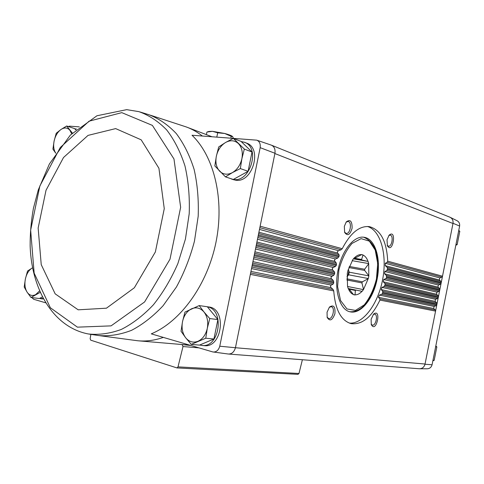 <?xml version="1.0" encoding="UTF-8"?>
<svg xmlns="http://www.w3.org/2000/svg" width="484" height="484" viewBox="0 0 484 484"><rect width="100%" height="100%" fill="white"/><g stroke="black" fill="none" stroke-linecap="round" stroke-linejoin="round"><path stroke-width="0.73" d="M68.22 126.505L69.648 126.161L79.303 126.875M45.599 302.784L33.644 299.269L31.859 297.587M219.76 346.217L260.174 147.662C260.628 143.827 259.491 141.328 256.768 140.166L192.021 135.242C214.212 156.52 224.691 199.62 215.961 242.351C207.261 285.088 180.453 321.733 151.274 333.851L212.772 351.929L228.236 354.016C231.745 354.155 234.147 352.062 235.442 347.724L219.76 346.217C218.568 350.204 216.378 352.134 213.196 352.013M450.308 217.383L457.047 220.722C459.038 221.811 459.903 223.584 459.631 226.04L432.079 364.761C431.317 367.302 429.719 368.645 427.275 368.778L419.767 368.772M207.327 306.765L208.761 306.965C227.099 308.52 222.344 348.468 204.066 345.636L202.094 345.461M244.668 142.381L246.417 143.064C262.733 147.959 252.515 183.279 235.72 180.193L233.415 179.673M449.684 217.116L450.138 217.298C452.371 218.526 453.333 220.522 453.024 223.287L425.043 364.029L235.442 347.724M260.174 147.662L274.954 153.259C275.444 149.084 274.192 146.362 271.185 145.085L256.895 140.209M274.954 153.259L235.502 347.433M371.107 319.289L371.307 324.601C376.256 334.039 381.955 307.691 373.569 314.14L371.107 319.289M327.057 312.228L327.166 317.425C329.822 321.624 332.405 320.402 334.91 313.747C335.442 306.65 333.621 304.43 329.453 307.08L327.057 312.228M341.075 249.78L338.352 250.791L337.439 251.765L337.378 252.745L339.012 254.657L339.181 255.963L337.808 258.02L335.061 259.182L334.377 260.489L336.277 263.06L336.313 265.389L335.412 266.515L333.161 267.483L332.296 268.62L332.659 269.981L334.371 271.687L334.771 273.067L333.827 275.227L331.062 276.945L331.189 278.421L333.282 280.502L333.748 282.934L333.089 284.108L330.82 285.324L330.505 286.498L330.953 287.532L333.083 289.48L333.742 290.914C335.243 309.712 341.008 320.614 351.039 323.614C362.117 324.994 371.742 317.147 379.934 300.074L379.837 298.858L378.47 297.303L379.353 295.101L381.658 294.29L382.638 293.298L382.729 291.18L381.241 289.62L381.9 287.381L384.09 286.54L385.185 284.616L384.865 283.37L383.267 281.803L383.727 279.516L385.809 278.645L386.589 277.598L386.317 275.414L384.611 273.829L384.865 271.494L386.849 270.58L387.587 268.559L387.067 267.265L385.246 265.668L385.282 263.266L387.152 262.298L387.714 261.185C386.692 241.105 380.521 229.579 369.207 226.609C359.322 225.738 350.331 233.107 342.236 248.716L341.075 249.78L259.829 227.698M344.33 226.385L344.644 232.435C347.566 236.38 350.053 234.958 352.098 228.17C352.171 221.085 350.216 219.01 346.241 221.944L344.33 226.385M387.025 239.786L387.394 245.781C392.839 254.79 397.086 228.26 389.082 235.212L387.025 239.786M271.724 145.291L449.811 217.165C452.328 218.357 453.387 220.468 452.982 223.499L274.894 153.543M228.787 354.058L419.259 368.754C422.248 368.76 424.178 367.187 425.043 364.029L425.006 364.24C424.153 367.108 422.357 368.62 419.622 368.772L419.108 368.741M453.024 223.287L459.631 226.04M432.079 364.761L425.006 364.24M387.714 261.185L442.503 276.201L441.747 277.138L439.768 277.925L385.282 263.266M387.587 268.559L441.245 282.523L440.9 281.398L439.357 279.982L439.768 277.925M387.527 269.503L441.087 283.346L440.331 284.277L438.353 285.052L384.865 271.494M386.734 276.679L439.829 289.668L439.484 288.537L437.941 287.109L438.353 285.052M386.589 277.598L439.666 290.491L438.909 291.416L436.931 292.185L383.727 279.516M385.185 284.616L438.407 296.813L438.062 295.676L436.526 294.242L436.931 292.185M384.961 285.518L438.244 297.636L437.488 298.561L435.515 299.312L381.9 287.381M382.941 292.415L436.985 303.964L436.641 302.821L435.104 301.375L435.515 299.312M382.638 293.298L436.822 304.781L436.066 305.707L434.094 306.451L379.353 295.101M379.934 300.074L435.564 311.115L435.219 309.966L433.688 308.508L434.094 306.451M190.902 345.497L180.593 344.414M182.22 344.765L182.994 346.544L178.009 366.878L176.92 367.913L90.726 340.173L90.145 338.709L90.883 334.39M302.385 359.739L298.985 373.491L297.987 374.35L176.92 367.913M163.344 337.396C154.59 340.44 146.035 341.559 137.668 340.754L99.65 335.678M150.264 115.156L186.286 126.953C191.948 129.022 197.303 132.041 202.348 136.01M327.081 317.135L328.648 318.545C332.744 319.779 335.491 307.352 331.268 306.705L329.253 307.304M387.236 245.388L388.41 246.193C391.967 247.015 393.825 235.406 390.177 235.127L388.809 235.545M344.541 232.145L346.187 233.415C350.343 234.329 352.261 221.775 348.008 221.448L346.054 222.192M371.167 324.201L372.305 325.097C375.814 326.162 378.306 314.648 374.683 314.122L373.279 314.449M349.291 323.082C363.133 324.395 378.173 303.855 382.675 279.335C387.351 254.856 380.769 230.263 367.386 226.47M338.074 270.005C333.76 290.279 339.889 310.105 350.259 311.859C361.112 314.304 373.66 298.168 377.284 278.324C381.089 258.517 375.227 238.933 364.228 237.287C354.264 235.278 341.825 250.331 338.074 270.005M435.648 346.786L436.84 346.937L435.83 345.872M432.98 360.211L434.178 360.326L436.84 346.937M432.865 360.81L434.178 360.326M458.669 230.886L459.8 231.316L458.765 230.396M456.019 244.238L457.156 244.638L459.8 231.316M455.813 245.255L457.156 244.638M233.324 138.376L241.044 141.388L252.019 152.018L248.092 171.3L233.276 179.467L225.465 176.878L232.411 172.607L240.348 168.583L241.897 158.667L244.329 149.084L233.324 138.376L225.532 142.508L218.726 146.93L216.336 156.272L214.842 165.939L225.465 176.878M241.244 141.582L244.329 142.248C260.664 147.148 250.422 182.577 233.609 179.491L233.3 179.455M233.185 179.437L229.749 178.3M72.364 133.052L66.677 125.997L74.681 128.629L75.746 129.9M74.814 128.792L76.569 129.125M199.184 305.592L207.309 306.741L217.885 319.579L213.928 339.006L199.487 345.104L191.259 344.396L205.767 338.219L207.297 328.34L209.772 318.563L203.976 311.974L199.184 305.592L184.955 312.095L182.522 321.612L181.04 331.244L185.644 337.729L191.259 344.396M207.364 306.802C225.072 309.591 219.621 348.268 201.846 345.443L199.698 345.013M42.332 296.922L39.367 298.519L31 297.485L40.16 292.384M43.179 298.543L39.525 298.434M39.537 290.945L35.665 294.623C32.265 296.275 29.409 295.452 27.104 292.161C24.974 288.609 24.406 284.211 25.386 278.966C26.578 273.781 28.816 270.151 32.113 268.069L27.527 271.052L25.386 278.966L24.2 287.018L27.104 292.161L31 297.485M32.113 268.069L32.567 267.833M217.885 319.579L209.772 318.563M213.928 339.006L205.767 338.219M207.297 328.34C205.809 334.728 202.705 339.042 197.992 341.281C193.213 343.065 189.099 341.885 185.644 337.729C182.432 333.276 181.397 327.904 182.522 321.612C183.95 315.405 186.963 311.133 191.555 308.798C196.25 306.868 200.388 307.927 203.976 311.974C207.327 316.397 208.435 321.854 207.297 328.34M66.677 125.997L60.96 129.506L56.217 133.269L54.105 141.062L52.913 149.139L55.557 152.902M55.817 153.234C53.73 150.161 53.155 146.101 54.105 141.062C55.291 135.889 57.578 132.041 60.96 129.506C64.408 127.274 67.373 127.51 69.853 130.208L71.668 133.735M248.092 171.3L240.348 168.583M252.019 152.018L244.329 149.084M241.897 158.667C240.409 165.038 237.251 169.684 232.411 172.607C227.504 175.099 223.257 174.633 219.669 171.221C216.33 167.476 215.217 162.491 216.336 156.272C217.758 150.082 220.825 145.496 225.532 142.508C230.354 139.888 234.625 140.227 238.346 143.518C241.831 147.215 243.016 152.266 241.897 158.667M354.082 258.045L355.504 257.857L361.742 254.554L363.048 255.086L361.566 259.46L353.992 258.147M361.469 254.657L363 254.917M353.586 258.613L362.062 260.083L361.566 259.46M362.062 260.083L368.118 261.427L368.675 263.792L364.646 269.255L349.254 266.466M353.38 258.861L368.118 261.427M352.164 260.676L368.717 263.58M348.861 267.555L364.664 270.435L364.646 269.255M364.664 270.435L368.862 275.862L368.221 278.663L362.377 281.839L346.865 278.851M348.329 269.255L349.194 272.189L368.862 275.862M349.194 272.189L348.668 274.821L368.324 278.536M348.668 274.821L346.961 276.854M346.859 279.988L361.911 282.91L362.377 281.839M361.911 282.91L363.532 289.438L362.117 291.344L348.74 288.627M347.566 286.467L363.49 289.644M349.236 289.208L355.347 290.442L356.036 290.097M355.347 290.442L355.068 294.835L353.52 294.683L349.212 289.172L348.171 288.446L347.518 286.274L347.27 273.629L347.827 270.852L352.903 259.466L354.33 257.784L354.802 258.172M353.52 294.671L354.96 294.968M348.286 288.47C349.515 291.677 351.245 293.697 353.471 294.52M361.475 254.657C359.134 254.403 356.793 255.455 354.439 257.815M368.009 261.396C366.872 258.178 365.22 256.072 363.048 255.086M368.82 275.698L368.675 263.792M363.532 289.438L368.221 278.663M355.068 294.835C357.428 294.913 359.739 293.74 362.008 291.32M348.456 275.075L349.103 271.869M233.572 138.636L232.61 136.548L231.225 136.361L224.697 133.481L217.679 132.81L212.494 131.327L206.916 132.059L208.804 131.479M230.862 138.121L231.225 136.361M216.808 137.081L217.679 132.81M206.39 134.625L206.916 132.059M232.562 136.506C231.467 135.605 228.847 134.6 224.697 133.481L212.494 131.327L208.919 131.442M333.742 290.914L250.349 274.374M333.748 282.934L252.122 265.637M333.803 281.912L252.352 264.506M334.619 274.071L254.124 255.77M334.771 273.067L254.354 254.638M336.313 265.389L256.127 245.914M336.561 264.403L256.357 244.783M338.836 256.919L258.129 236.059M339.181 255.963L258.359 234.928M342.236 248.716L260.132 226.209M441.747 277.138L387.152 262.298M338.558 250.694L259.478 229.422M337.56 253.053L258.904 232.247M439.357 279.982L385.246 265.668M440.9 281.398L387.067 267.265M339.012 254.657L258.637 233.566M337.808 258.02L257.833 237.535M440.331 284.277L386.849 270.58M335.43 258.964L257.488 239.211M334.692 261.402L256.913 242.036M437.941 287.109L384.611 273.829M439.484 288.537L386.317 275.414M336.277 263.06L256.635 243.404M335.412 266.515L255.83 247.372M438.909 291.416L385.809 278.645M333.161 267.483L255.504 249M332.659 269.981L254.929 251.831M436.526 294.242L383.267 281.803M438.062 295.676L384.865 283.37M334.371 271.687L254.638 253.247M333.827 275.227L253.834 257.216M437.488 298.561L384.09 286.54M331.709 276.207L253.513 258.795M331.449 278.754L252.938 261.626M435.104 301.375L381.241 289.62M436.641 302.821L382.729 291.18M333.282 280.502L252.636 263.09M333.089 284.108L251.831 267.065M436.066 305.707L381.658 294.29M331.11 285.1L251.523 268.596M331.11 287.696L250.942 271.427M433.688 308.508L378.47 297.303M435.219 309.966L379.837 298.858M333.083 289.48L250.639 272.946M298.985 373.491L178.009 366.878M198.936 347.863L182.994 346.544M88.989 334.081L98.815 335.563C109.475 336.38 120.383 334.632 131.545 330.33C142.635 324.534 153.156 316.324 163.108 305.707L176.424 287.012C184.144 272.807 190.158 257.512 194.471 241.129L198.186 216.306C198.797 199.753 197.436 184.108 194.108 169.37C189.728 155.503 183.787 143.573 176.291 133.566C168.081 124.884 159 118.61 149.036 114.756L139.967 111.955M88.318 333.966L88.318 333.966C99.014 335.097 110.013 333.585 121.309 329.435C132.555 323.736 143.252 315.526 153.392 304.805C162.963 292.79 171.124 279.032 177.882 263.544L185.433 239.06L189.208 213.722C189.813 196.843 188.403 180.919 184.973 165.958C180.459 151.922 174.361 139.912 166.684 129.93C158.286 121.321 149.018 115.228 138.878 111.641L126.687 109.65L96.951 115.761L70.41 135.006L49.374 164.016L38.309 189.885L33.426 208.295C31.176 220.843 30.081 233.348 30.141 245.805C31.478 288.912 52.907 327.16 88.318 333.966M121.793 112.639L89.086 121.175L60.288 147.499L39.851 185.995L30.649 230.166L34.146 273.127L50.354 307.757L77.416 327.16L111.072 325.871L144.595 301.968L169.999 259.206L180.647 207.279L173.974 158.964L152.387 125.398L121.793 112.639M115.664 128.599L88.052 135.387L63.513 157.524L46.01 190.303L38.151 228.055L41.237 264.651L55.17 293.849L78.166 309.814L106.444 308.193L134.34 287.774L155.37 251.946L164.264 208.677L158.927 168.263L141.177 139.822L115.664 128.599M338.848 270.187L337.608 286.667L340.567 300.54L346.998 308.955L355.462 310.407L364.24 304.896C369.691 298.096 373.757 289.48 376.437 279.044L377.714 263.562L375.227 250.071L369.359 241.135L361.112 238.648L352.056 243.392C346.193 250.101 341.789 259.031 338.848 270.187M347.954 275.674L348.867 271.082M189.897 345.201L138.775 340.851M211.865 136.712L187.756 127.51M231.54 179.05L233.657 179.752M40.686 298.695L42.955 298.979M349.684 311.714C357.295 312.319 364.01 307.673 369.824 297.781L373.872 288.96L376.867 277.798C378.149 268.154 377.841 259.267 375.947 251.154C373.146 244.033 369.044 239.386 363.641 237.214"/></g></svg>
